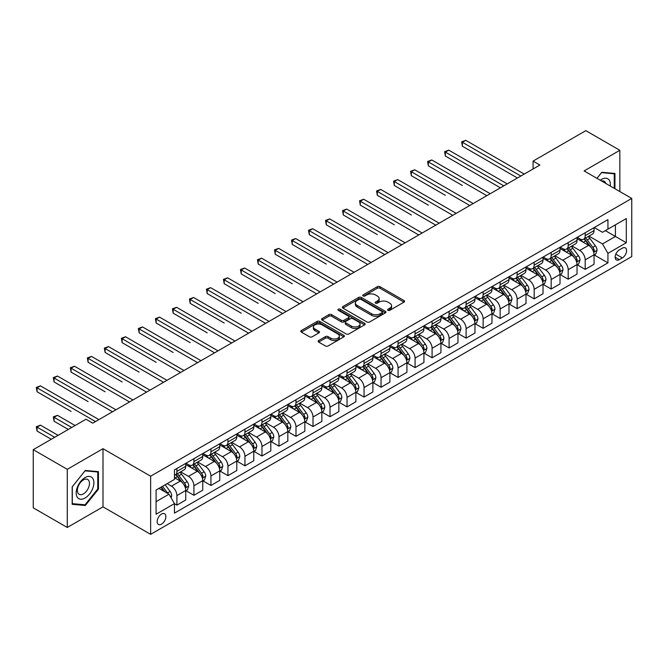 <?xml version="1.0" encoding="UTF-8"?>
<svg xmlns="http://www.w3.org/2000/svg" width="665" height="665" viewBox="0 0 665 665"><rect width="100%" height="100%" fill="white"/><g stroke="black" fill="none" stroke-linecap="round" stroke-linejoin="round"><path stroke-width="1" d="M387.961 310.306A1.322 0.765 0 0 0 389.831 310.306L404.029 302.11A1.887 1.089 0 0 0 404.586 301.336A1.887 1.089 0 0 0 404.029 300.563L379.981 286.682A1.887 1.089 0 0 0 377.313 286.682L363.115 294.878A1.322 0.765 0 0 0 362.733 295.418A1.322 0.765 0 0 0 363.115 295.958A1.322 0.765 0 0 0 364.985 295.958L366.822 294.903A6.043 3.491 0 0 1 375.376 294.903L377.379 296.058A6.043 3.491 0 0 1 379.15 298.527A6.043 3.491 0 0 1 377.379 300.996L375.542 302.051A1.322 0.765 0 0 0 375.151 302.592A1.322 0.765 0 0 0 375.542 303.132A1.322 0.765 0 0 0 377.412 303.132L379.25 302.068A6.043 3.491 0 0 1 387.795 302.068L389.798 303.232A6.043 3.491 0 0 1 391.569 305.701A6.043 3.491 0 0 1 389.798 308.161L387.961 309.225A1.322 0.765 0 0 0 387.579 309.765A1.322 0.765 0 0 0 387.961 310.306L387.961 309.225M161.52 524.128A6.16 3.558 120 0 0 165.552 518.7A6.16 3.558 120 0 0 164.604 513.762A6.16 3.558 120 0 0 161.52 514.07A6.16 3.558 120 0 0 157.497 519.498A6.16 3.558 120 0 0 158.445 524.436A6.16 3.558 120 0 0 161.52 524.128M318.668 340.522A1.887 1.089 0 0 0 318.111 341.295A1.887 1.089 0 0 0 318.668 342.059L325.409 345.958A1.887 1.089 0 0 0 328.086 345.958L343.847 336.856A1.887 1.089 0 0 0 344.404 336.083A1.887 1.089 0 0 0 343.847 335.31L319.799 321.428A1.887 1.089 0 0 0 317.13 321.428L301.361 330.53A1.887 1.089 0 0 0 300.813 331.303A1.887 1.089 0 0 0 301.361 332.076L309.516 336.781A1.887 1.089 0 0 0 312.184 336.781L318.934 332.882A1.887 1.089 0 0 0 319.483 332.109A1.887 1.089 0 0 0 318.934 331.345L314.894 329.009A5.054 2.918 0 0 1 313.406 326.947A5.054 2.918 0 0 1 316.532 324.246A5.054 2.918 0 0 1 322.035 324.886L337.87 334.021A5.054 2.918 0 0 1 339.35 336.083A5.054 2.918 0 0 1 336.232 338.784A5.054 2.918 0 0 1 330.721 338.144L328.086 336.623A1.887 1.089 0 0 0 325.409 336.623L318.668 340.522L318.668 342.059M103 448.692L67.273 469.324L33.25 449.673L33.25 507.827L67.273 527.47L103 506.846L150.639 534.344L150.639 476.198L103 448.692L103 506.846M619.838 191.553L619.838 150.298L584.111 170.93L631.75 198.428L150.639 476.198M619.838 150.298L585.815 130.656L533.081 161.105L533.081 168.96M33.25 449.673L85.993 419.233L92.792 423.156L539.88 165.036L533.081 161.105M366.955 321.968A1.887 1.089 0 0 0 369.632 321.968L385.392 312.866A1.887 1.089 0 0 0 385.949 312.101A1.887 1.089 0 0 0 385.392 311.328L361.344 297.446A1.887 1.089 0 0 0 358.676 297.446L342.907 306.548A1.887 1.089 0 0 0 342.359 307.313A1.887 1.089 0 0 0 342.907 308.086L366.955 321.968M338.834 310.588A1.322 0.765 0 0 1 340.172 310.779L340.172 309.208L364.62 323.323A1.887 1.089 0 0 1 365.176 324.088A1.887 1.089 0 0 1 364.62 324.861L348.859 333.963A1.887 1.089 0 0 1 346.182 333.963L322.134 320.081L322.134 318.535A1.887 1.089 0 0 0 321.586 319.308A1.887 1.089 0 0 0 322.134 320.081M322.134 318.535L328.884 314.645A1.887 1.089 0 0 1 331.552 314.645L341.311 320.272A1.887 1.089 0 0 0 343.98 320.272L348.452 317.687A1.887 1.089 0 0 0 349.009 316.922A1.887 1.089 0 0 0 348.452 316.149L338.302 310.289A1.322 0.765 0 0 1 337.911 309.749A1.322 0.765 0 0 1 338.734 309.042A1.322 0.765 0 0 1 340.172 309.208M622.357 248.17L619.364 249.899A5.968 3.441 120 0 0 615.466 255.152A5.968 3.441 120 0 0 616.38 259.932A5.968 3.441 120 0 0 619.364 259.641L622.357 257.912A5.968 3.441 120 0 0 626.255 252.65A5.968 3.441 120 0 0 625.341 247.87A5.968 3.441 120 0 0 622.357 248.17M150.639 534.344L631.75 256.574L631.75 198.428M594.252 227.538L602.49 232.293L607.935 229.151L607.935 219.641L174.454 469.914L174.454 479.415L156.084 490.03L156.084 514.228L174.454 503.621L174.454 513.131L607.935 262.858L607.935 253.357L602.49 243.922L588.957 236.108M607.935 229.151L626.305 218.544L626.305 242.75L607.935 253.357M67.273 469.324L67.273 527.47M605.35 230.647L615.416 236.457L615.416 224.828L626.305 218.544M602.49 243.922L615.416 236.457L626.305 242.75M156.084 501.659L169.01 494.195L158.935 488.376M174.454 503.696L176.907 505.117L176.907 495.608A7.697 4.447 -120 0 0 171.462 486.173L167.106 483.663M176.907 505.117L185.751 500.005L185.751 490.496A7.697 4.447 -120 0 0 180.306 481.069L174.454 477.686M185.951 490.695L193.914 495.292L193.914 485.783A7.697 4.447 -120 0 0 188.469 476.356L180.656 471.842M193.914 495.292L202.758 490.188L202.758 480.679A7.697 4.447 -120 0 0 197.322 471.244L185.751 464.569M202.966 480.87L210.93 485.467L210.93 475.965A7.697 4.447 -120 0 0 205.485 466.531L197.671 462.017M210.93 485.467L219.774 480.363L219.774 470.853A7.697 4.447 -120 0 0 214.329 461.427L202.758 454.744M219.982 471.053L227.937 475.65L227.937 466.14A7.697 4.447 -120 0 0 222.501 456.714L214.679 452.2M227.937 475.65L236.79 470.537L236.79 461.028A7.697 4.447 -120 0 0 231.345 451.601L219.774 444.927M236.989 461.227L244.953 465.824L244.953 456.315A7.697 4.447 -120 0 0 239.508 446.888L231.694 442.375M244.953 465.824L253.797 460.72L253.797 451.211A7.697 4.447 -120 0 0 248.353 441.784L236.79 435.101M254.005 451.41L261.968 456.007L261.968 446.498A7.697 4.447 -120 0 0 256.524 437.063L248.702 432.549M261.968 456.007L270.813 450.895L270.813 441.385A7.697 4.447 -120 0 0 265.368 431.959L253.797 425.276M271.021 441.585L278.976 446.182L278.976 436.672A7.697 4.447 -120 0 0 273.531 427.246L265.717 422.732M278.976 446.182L287.829 441.07L287.829 431.568A7.697 4.447 -120 0 0 282.384 422.134L270.813 415.459M288.028 431.76L295.992 436.356L295.992 426.855A7.697 4.447 -120 0 0 290.547 417.421L282.733 412.907M295.992 436.356L304.836 431.252L304.836 421.743A7.697 4.447 -120 0 0 299.391 412.317L287.829 405.633M305.044 421.943L313.007 426.539L313.007 417.03A7.697 4.447 -120 0 0 307.562 407.603L299.74 403.09M313.007 426.539L321.852 421.427L321.852 411.918A7.697 4.447 -120 0 0 316.407 402.491L304.836 395.816M322.051 412.117L330.015 416.714L330.015 407.204A7.697 4.447 -120 0 0 324.57 397.778L316.756 393.264M330.015 416.714L338.859 411.61L338.859 402.101A7.697 4.447 -120 0 0 333.423 392.674L321.852 385.991M339.067 402.3L347.03 406.897L347.03 397.387A7.697 4.447 -120 0 0 341.586 387.953L333.772 383.439M347.03 406.897L355.875 401.785L355.875 392.275A7.697 4.447 -120 0 0 350.43 382.849L338.859 376.166M356.083 392.475L364.038 397.072L364.038 387.562A7.697 4.447 -120 0 0 358.601 378.136L350.779 373.622M364.038 397.072L372.89 391.959L372.89 382.458A7.697 4.447 -120 0 0 367.446 373.023L355.875 366.349M373.09 382.649L381.053 387.246L381.053 377.737A7.697 4.447 -120 0 0 375.609 368.31L367.795 363.797M381.053 387.246L389.898 382.142L389.898 372.633A7.697 4.447 -120 0 0 384.453 363.206L372.89 356.523M390.106 372.832L398.069 377.429L398.069 367.92A7.697 4.447 -120 0 0 392.624 358.493L384.802 353.979M398.069 377.429L406.913 372.317L406.913 362.807A7.697 4.447 -120 0 0 401.469 353.381L389.898 346.706M407.113 363.007L415.076 367.604L415.076 358.094A7.697 4.447 -120 0 0 409.632 348.668L401.818 344.154M415.076 367.604L423.929 362.5L423.929 352.99A7.697 4.447 -120 0 0 418.485 343.556L406.913 336.881M424.129 353.182L432.092 357.778L432.092 348.277A7.697 4.447 -120 0 0 426.647 338.842L418.834 334.329M432.092 357.778L440.937 352.674L440.937 343.165A7.697 4.447 -120 0 0 435.492 333.739L423.929 327.055M441.144 343.364L449.108 347.961L449.108 338.452A7.697 4.447 -120 0 0 443.663 329.025L435.841 324.512M449.108 347.961L457.952 342.849L457.952 333.348A7.697 4.447 -120 0 0 452.508 323.913L440.937 317.238M458.152 333.539L466.115 338.136L466.115 328.626A7.697 4.447 -120 0 0 460.67 319.2L452.857 314.686M466.115 338.136L474.96 333.032L474.96 323.522A7.697 4.447 -120 0 0 469.515 314.096L457.952 307.413M475.167 323.722L483.131 328.319L483.131 318.809A7.697 4.447 -120 0 0 477.686 309.383L469.864 304.869M483.131 328.319L491.975 323.207L491.975 313.697A7.697 4.447 -120 0 0 486.531 304.271L474.96 297.596M492.183 313.897L500.138 318.493L500.138 308.984A7.697 4.447 -120 0 0 494.694 299.558L486.88 295.044M500.138 318.493L508.991 313.39L508.991 303.88A7.697 4.447 -120 0 0 503.546 294.445L491.975 287.77M509.19 304.071L517.154 308.668L517.154 299.167A7.697 4.447 -120 0 0 511.709 289.732L503.895 285.219M517.154 308.668L525.998 303.564L525.998 294.055A7.697 4.447 -120 0 0 520.554 284.628L508.991 277.945M526.206 294.254L534.17 298.851L534.17 289.341A7.697 4.447 -120 0 0 528.725 279.915L520.903 275.401M534.17 298.851L543.014 293.739L543.014 284.238A7.697 4.447 -120 0 0 537.569 274.803L525.998 268.128M543.214 284.429L551.177 289.026L551.177 279.516A7.697 4.447 -120 0 0 545.732 270.09L537.918 265.576M551.177 289.026L560.021 283.922L560.021 274.412A7.697 4.447 -120 0 0 554.585 264.986L543.014 258.303M560.229 274.612L568.193 279.209L568.193 269.699A7.697 4.447 -120 0 0 562.748 260.264L554.934 255.759M568.193 279.209L577.037 274.096L577.037 264.587A7.697 4.447 -120 0 0 571.592 255.16L560.021 248.486M577.245 264.786L585.2 269.383L585.2 259.874A7.697 4.447 -120 0 0 579.764 250.447L571.942 245.934M585.2 269.383L594.053 264.279L594.053 254.77A7.697 4.447 -120 0 0 588.608 245.335L577.037 238.66M577.245 237.363L579.764 238.818A7.697 4.447 -120 0 0 583.612 239.201A7.697 4.447 -120 0 0 585.2 235.676L585.2 232.767M560.229 247.189L562.748 248.635A7.697 4.447 -120 0 0 566.597 249.018A7.697 4.447 -120 0 0 568.193 245.493L568.193 242.592M543.214 257.006L545.732 258.461A7.697 4.447 -120 0 0 549.581 258.843A7.697 4.447 -120 0 0 551.177 255.318L551.177 252.409M526.206 266.831L528.725 268.286A7.697 4.447 -120 0 0 532.574 268.668A7.697 4.447 -120 0 0 534.17 265.144L534.17 262.234M509.19 276.648L511.709 278.103A7.697 4.447 -120 0 0 515.558 278.485A7.697 4.447 -120 0 0 517.154 274.961L517.154 272.051M492.183 286.474L494.694 287.928A7.697 4.447 -120 0 0 498.55 288.311A7.697 4.447 -120 0 0 500.138 284.786L500.138 281.877M475.167 296.299L477.686 297.745A7.697 4.447 -120 0 0 481.535 298.128A7.697 4.447 -120 0 0 483.131 294.603L483.131 291.702M458.152 306.116L460.67 307.571A7.697 4.447 -120 0 0 464.519 307.953A7.697 4.447 -120 0 0 466.115 304.429L466.115 301.519M441.144 315.942L443.663 317.396A7.697 4.447 -120 0 0 447.512 317.779A7.697 4.447 -120 0 0 449.108 314.254L449.108 311.345M424.129 325.759L426.647 327.213A7.697 4.447 -120 0 0 430.496 327.596A7.697 4.447 -120 0 0 432.092 324.071L432.092 321.162M407.113 335.584L409.632 337.039A7.697 4.447 -120 0 0 413.48 337.421A7.697 4.447 -120 0 0 415.076 333.897L415.076 330.987M390.106 345.409L392.624 346.856A7.697 4.447 -120 0 0 396.473 347.238A7.697 4.447 -120 0 0 398.069 343.714L398.069 340.812M373.09 355.226L375.609 356.681A7.697 4.447 -120 0 0 379.457 357.063A7.697 4.447 -120 0 0 381.053 353.539L381.053 350.63M356.083 365.052L358.601 366.506A7.697 4.447 -120 0 0 362.45 366.889A7.697 4.447 -120 0 0 364.038 363.364L364.038 360.455M339.067 374.869L341.586 376.324A7.697 4.447 -120 0 0 345.434 376.706A7.697 4.447 -120 0 0 347.03 373.181L347.03 370.272M322.051 384.694L324.57 386.149A7.697 4.447 -120 0 0 328.419 386.531A7.697 4.447 -120 0 0 330.015 383.007L330.015 380.097M305.044 394.52L307.562 395.974A7.697 4.447 -120 0 0 311.411 396.348A7.697 4.447 -120 0 0 313.007 392.824L313.007 389.923M288.028 404.337L290.547 405.791A7.697 4.447 -120 0 0 294.396 406.174A7.697 4.447 -120 0 0 295.992 402.649L295.992 399.74M271.021 414.162L273.531 415.617A7.697 4.447 -120 0 0 277.388 415.999A7.697 4.447 -120 0 0 278.976 412.475L278.976 409.565M254.005 423.979L256.524 425.434A7.697 4.447 -120 0 0 260.372 425.816A7.697 4.447 -120 0 0 261.968 422.292L261.968 419.382M236.989 433.804L239.508 435.259A7.697 4.447 -120 0 0 243.357 435.642A7.697 4.447 -120 0 0 244.953 432.117L244.953 429.208M219.982 443.63L222.501 445.085A7.697 4.447 -120 0 0 226.349 445.459A7.697 4.447 -120 0 0 227.937 441.934L227.937 439.033M202.966 453.447L205.485 454.902A7.697 4.447 -120 0 0 209.334 455.284A7.697 4.447 -120 0 0 210.93 451.759L210.93 448.85M185.951 463.272L188.469 464.727A7.697 4.447 -120 0 0 192.318 465.109A7.697 4.447 -120 0 0 193.914 461.585L193.914 458.675M594.252 254.961L607.935 262.858M583.612 239.201L592.457 234.088A7.697 4.447 -120 0 0 594.053 230.564L594.053 227.663M566.597 249.018L575.441 243.914A7.697 4.447 -120 0 0 577.037 240.389L577.037 237.48M549.581 258.843L558.434 253.731A7.697 4.447 -120 0 0 560.021 250.215L560.021 247.305M532.574 268.668L541.418 263.556A7.697 4.447 -120 0 0 543.014 260.032L543.014 257.122M515.558 278.485L524.402 273.382A7.697 4.447 -120 0 0 525.998 269.857L525.998 266.948M498.55 288.311L507.395 283.199A7.697 4.447 -120 0 0 508.991 279.674L508.991 276.773M481.535 298.128L490.379 293.024A7.697 4.447 -120 0 0 491.975 289.499L491.975 286.59M464.519 307.953L473.372 302.849A7.697 4.447 -120 0 0 474.96 299.325L474.96 296.415M447.512 317.779L456.356 312.666A7.697 4.447 -120 0 0 457.952 309.142L457.952 306.233M430.496 327.596L439.341 322.492A7.697 4.447 -120 0 0 440.937 318.967L440.937 316.058M413.48 337.421L422.333 332.309A7.697 4.447 -120 0 0 423.929 328.784L423.929 325.883M396.473 347.238L405.318 342.134A7.697 4.447 -120 0 0 406.913 338.61L406.913 335.7M379.457 357.063L388.302 351.96A7.697 4.447 -120 0 0 389.898 348.435L389.898 345.526M362.45 366.889L371.294 361.777A7.697 4.447 -120 0 0 372.89 358.252L372.89 355.343M345.434 376.706L354.279 371.602A7.697 4.447 -120 0 0 355.875 368.078L355.875 365.168M328.419 386.531L337.271 381.419A7.697 4.447 -120 0 0 338.859 377.895L338.859 374.994M311.411 396.348L320.256 391.244A7.697 4.447 -120 0 0 321.852 387.72L321.852 384.811M294.396 406.174L303.24 401.07A7.697 4.447 -120 0 0 304.836 397.545L304.836 394.636M277.388 415.999L286.233 410.887A7.697 4.447 -120 0 0 287.829 407.362L287.829 404.453M260.372 425.816L269.217 420.712A7.697 4.447 -120 0 0 270.813 417.188L270.813 414.278M243.357 435.642L252.21 430.529A7.697 4.447 -120 0 0 253.797 427.005L253.797 424.104M226.349 445.459L235.194 440.355A7.697 4.447 -120 0 0 236.79 436.83L236.79 433.921M209.334 455.284L218.178 450.18A7.697 4.447 -120 0 0 219.774 446.656L219.774 443.746M192.318 465.109L201.171 459.997A7.697 4.447 -120 0 0 202.758 456.473L202.758 453.563M174.454 475.242A7.697 4.447 -120 0 0 175.311 474.926L184.155 469.823A7.697 4.447 -120 0 0 185.751 466.298L185.751 463.389M175.311 474.926A7.697 4.447 -120 0 0 176.907 471.402L176.907 468.493M169.01 494.195L174.454 503.621M614.942 188.727L614.942 173.449L601.808 172.277L596.937 178.328M72.177 504.319L85.311 505.491L98.445 489.157L98.445 471.643L85.311 470.471L72.177 486.813L72.177 504.319M97.763 488.767L98.445 489.157M83.923 504.693L85.311 505.491M388.493 310.488L389.798 309.732A6.043 3.491 0 0 0 391.569 307.272L391.569 305.701M379.15 298.527L379.15 300.098A6.043 3.491 0 0 1 377.379 302.567L376.066 303.315M404.004 302.126L379.981 288.253A1.887 1.089 0 0 0 377.313 288.253L363.647 296.149M385.368 312.882L361.344 299.017A1.887 1.089 0 0 0 358.676 299.017L342.941 308.103M382.051 312.641A1.322 0.765 0 0 0 382.442 312.101A1.322 0.765 0 0 0 382.051 311.561L360.945 299.375A1.322 0.765 0 0 0 359.075 299.375L357.138 300.489A6.043 3.491 0 0 0 355.368 302.957A6.043 3.491 0 0 0 357.138 305.426L371.569 313.755A6.043 3.491 0 0 0 380.114 313.755L382.051 312.641L382.051 314.213A1.322 0.765 0 0 0 382.442 313.672L382.442 312.101M355.368 302.957L355.368 304.528A6.043 3.491 0 0 0 357.138 306.997L357.138 305.426M382.051 314.213L380.114 315.326A6.043 3.491 0 0 1 371.569 315.326L357.138 306.997M322.159 320.098L328.884 316.216L328.884 314.645M349.009 316.922L349.009 318.493A1.887 1.089 0 0 1 348.452 319.258L343.98 321.843A1.887 1.089 0 0 1 341.311 321.843L331.552 316.216A1.887 1.089 0 0 0 328.884 316.216M340.172 310.779L364.595 324.877M351.428 326.116A5.054 2.918 0 0 0 356.939 326.748A5.054 2.918 0 0 0 360.056 324.055A5.054 2.918 0 0 0 358.576 321.993L352.999 318.768A1.887 1.089 0 0 0 350.322 318.768L345.85 321.353A1.887 1.089 0 0 0 345.293 322.126A1.887 1.089 0 0 0 345.85 322.899L351.428 326.116L351.428 327.687A5.054 2.918 0 0 0 356.939 328.319A5.054 2.918 0 0 0 360.056 325.626L360.056 324.055M345.293 322.126L345.293 323.697A1.887 1.089 0 0 0 345.85 324.47L345.85 322.899M351.428 327.687L345.85 324.47M339.35 336.083L339.35 337.654A5.054 2.918 0 0 1 336.232 340.355A5.054 2.918 0 0 1 330.721 339.724L328.086 338.194A1.887 1.089 0 0 0 325.409 338.194L318.693 342.076M313.406 326.947L313.406 328.518A5.054 2.918 0 0 0 314.894 330.58L314.894 329.009M318.909 332.899L314.894 330.58M343.822 336.872L319.799 322.999A1.887 1.089 0 0 0 317.13 322.999L301.386 332.093L301.361 330.53M594.053 255.086L595.682 254.138L597.045 250.215A5.104 2.943 -120 0 0 595.416 245.867L589.855 238.444A14.721 8.504 -120 0 0 588.251 236.524M582.715 241.935A14.721 8.504 -120 0 0 579.705 238.785M593.587 251.96L594.294 250.431A5.104 2.943 -120 0 0 592.831 247.363L587.27 239.94A14.721 8.504 -120 0 0 585.665 238.012M584.294 238.801A12.219 7.057 60 0 1 586.297 241.087L591.002 247.363M462.375 185.502L428.351 165.859L428.351 161.928L431.751 159.966L490.205 193.715M584.028 238.959A14.721 8.504 60 0 1 585.632 240.88L589.331 245.817M520.828 176.034L462.375 142.285L465.774 140.323L524.228 174.072M517.428 177.996L462.375 146.217L462.375 142.285L461.626 141.853L465.774 140.323M462.375 146.217L461.626 141.853M577.037 264.903L578.675 263.963L580.03 260.032A5.104 2.943 -120 0 0 578.4 255.693L572.839 248.269A14.721 8.504 -120 0 0 571.235 246.341M565.707 251.761A14.721 8.504 -120 0 0 562.69 248.61M576.572 261.777L577.278 260.248A5.104 2.943 -120 0 0 575.815 257.18L570.254 249.757A14.721 8.504 -120 0 0 568.65 247.837M567.278 248.627A12.219 7.057 60 0 1 569.29 250.904L573.995 257.189M445.359 195.327L411.336 175.676L411.336 171.753L414.736 169.791L473.197 203.532M567.021 248.776A14.721 8.504 60 0 1 568.625 250.705L572.324 255.634M560.021 274.728L561.659 273.781L563.022 269.857A5.104 2.943 -120 0 0 561.393 265.51L555.832 258.087A14.721 8.504 -120 0 0 554.228 256.166M548.692 261.586A14.721 8.504 -120 0 0 545.682 258.427M559.564 271.603L560.263 270.073A5.104 2.943 -120 0 0 558.808 267.006L553.247 259.583A14.721 8.504 -120 0 0 551.634 257.654M550.271 258.444A12.219 7.057 60 0 1 552.274 260.73L556.979 267.014M428.351 205.144L394.32 185.502L394.32 181.57L397.728 179.608L456.182 213.357M550.005 258.602A14.721 8.504 60 0 1 551.609 260.522L555.308 265.46M543.014 284.545L544.643 283.606L546.007 279.674A5.104 2.943 -120 0 0 544.377 275.335L538.816 267.912A14.721 8.504 -120 0 0 537.212 265.983M531.684 271.403A14.721 8.504 -120 0 0 528.667 268.253M542.549 281.428L543.255 279.89A5.104 2.943 -120 0 0 541.792 276.823L536.231 269.4A14.721 8.504 -120 0 0 534.627 267.48M533.255 268.269A12.219 7.057 60 0 1 535.259 270.547L539.963 276.831M411.336 214.97L377.313 195.327L377.313 191.395L380.713 189.434L439.166 223.182M532.989 268.419A14.721 8.504 60 0 1 534.602 270.347L538.293 275.285M503.812 185.859L445.359 152.11L448.767 150.14L507.22 183.889M500.413 187.821L445.359 156.034L445.359 152.11L444.611 151.678L448.767 150.14M445.359 156.034L444.611 151.678M486.805 195.676L427.603 161.495L431.751 159.966M428.351 165.859L427.603 161.495M469.789 205.502L410.588 171.321L414.736 169.791M411.336 175.676L410.588 171.321M525.998 294.371L527.636 293.431L528.991 289.499A5.104 2.943 -120 0 0 527.37 285.152L521.809 277.729A14.721 8.504 -120 0 0 520.196 275.809M514.668 281.228A14.721 8.504 -120 0 0 511.651 278.07M525.533 291.245L526.239 289.716A5.104 2.943 -120 0 0 524.776 286.648L519.215 279.225A14.721 8.504 -120 0 0 517.611 277.305M516.24 278.095A12.219 7.057 60 0 1 518.251 280.372L522.956 286.657M394.32 224.787L360.297 205.144L360.297 201.221L363.697 199.251L422.159 232.999M515.982 278.244A14.721 8.504 60 0 1 517.586 280.165L521.285 285.102M452.782 215.319L393.572 181.138L397.728 179.608M394.32 185.502L393.572 181.138M610.287 186.042A12.51 7.224 120 0 0 609.198 180.099A12.51 7.224 120 0 0 600.271 180.248M605.749 183.415A8.562 4.946 120 0 0 605.167 182.177A8.562 4.946 120 0 0 604.211 181.279A8.562 4.946 120 0 0 601.584 181.013M601.509 172.642L614.261 173.798L614.261 188.328M613.421 173.307L614.261 173.798M596.962 178.345L601.534 172.659M85.037 477.611A12.51 7.224 120 0 0 76.192 492.931A12.51 7.224 120 0 0 85.037 498.043A12.51 7.224 120 0 0 93.881 482.715A12.51 7.224 120 0 0 85.037 477.611M83.424 479.906A8.562 4.946 120 0 0 77.83 487.453A8.562 4.946 120 0 0 79.143 494.311A8.562 4.946 120 0 0 83.424 493.887A8.562 4.946 120 0 0 89.019 486.339A8.562 4.946 120 0 0 87.705 479.482A8.562 4.946 120 0 0 83.424 479.906M97.763 488.966L85.037 504.793L72.31 503.654L72.31 486.689L85.037 470.862L97.763 471.992L97.763 488.966M96.915 471.51L97.763 471.992M508.991 304.196L510.62 303.248L511.983 299.325A5.104 2.943 -120 0 0 510.354 294.977L504.793 287.554A14.721 8.504 -120 0 0 503.189 285.634M497.653 291.054A14.721 8.504 -120 0 0 494.644 287.895M508.526 301.07L509.224 299.541A5.104 2.943 -120 0 0 507.769 296.474L502.208 289.051A14.721 8.504 -120 0 0 500.604 287.122M499.232 287.912A12.219 7.057 60 0 1 501.235 290.198L505.94 296.474M377.313 234.612L343.29 214.97L343.29 211.038L346.689 209.076L405.143 242.825M498.966 288.07A14.721 8.504 60 0 1 500.57 289.99L504.269 294.928M435.766 225.144L376.565 190.963L380.713 189.434M377.313 195.327L376.565 190.963M491.975 314.013L493.605 313.074L494.968 309.142A5.104 2.943 -120 0 0 493.339 304.803L487.777 297.38A14.721 8.504 -120 0 0 486.173 295.451M480.645 300.871A14.721 8.504 -120 0 0 477.628 297.721M491.51 310.887L492.216 309.358A5.104 2.943 -120 0 0 490.753 306.291L485.192 298.868A14.721 8.504 -120 0 0 483.588 296.947M482.216 297.737A12.219 7.057 60 0 1 484.22 300.015L488.933 306.299M360.297 244.437L326.274 224.795L326.274 220.863L329.674 218.901L388.127 252.65M481.95 297.887A14.721 8.504 60 0 1 483.563 299.815L487.262 304.745M418.75 234.969L359.549 200.788L363.697 199.251M360.297 205.144L359.549 200.788M474.96 323.838L476.597 322.891L477.96 318.967A5.104 2.943 -120 0 0 476.331 314.62L470.77 307.197A14.721 8.504 -120 0 0 469.158 305.277M463.63 310.696A14.721 8.504 -120 0 0 460.612 307.538M474.494 320.713L475.201 319.183A5.104 2.943 -120 0 0 473.746 316.116L468.185 308.693A14.721 8.504 -120 0 0 466.572 306.765M465.209 307.554A12.219 7.057 60 0 1 467.212 309.84L471.917 316.124M343.29 254.254L309.258 234.612L309.258 230.68L312.666 228.718L371.12 262.467M464.943 307.712A14.721 8.504 60 0 1 466.547 309.632L470.246 314.57M401.743 244.787L342.541 210.606L346.689 209.076M343.29 214.97L342.541 210.606M457.952 333.655L459.582 332.716L460.945 328.784A5.104 2.943 -120 0 0 459.315 324.445L453.754 317.022A14.721 8.504 -120 0 0 452.15 315.094M446.614 320.513A14.721 8.504 -120 0 0 443.605 317.363M457.487 330.538L458.193 329.009A5.104 2.943 -120 0 0 456.73 325.933L451.169 318.51A14.721 8.504 -120 0 0 449.565 316.59M448.193 317.38A12.219 7.057 60 0 1 450.197 319.657L454.902 325.941M326.274 264.08L292.251 244.437L292.251 240.506L295.651 238.544L354.104 272.293M447.927 317.529A14.721 8.504 60 0 1 449.54 319.458L453.231 324.395M384.727 254.612L325.526 220.431L329.674 218.901M326.274 224.795L325.526 220.431M440.937 343.481L442.574 342.541L443.929 338.61A5.104 2.943 -120 0 0 442.3 334.262L436.739 326.839A14.721 8.504 -120 0 0 435.134 324.919M429.607 330.339A14.721 8.504 -120 0 0 426.589 327.18M440.471 340.355L441.178 338.826A5.104 2.943 -120 0 0 439.715 335.759L434.154 328.335A14.721 8.504 -120 0 0 432.549 326.415M431.178 327.205A12.219 7.057 60 0 1 433.189 329.483L437.894 335.767M309.258 273.905L275.235 254.254L275.235 250.331L278.635 248.361L337.097 282.11M430.92 327.355A14.721 8.504 60 0 1 432.524 329.275L436.223 334.212M367.712 264.429L308.51 230.248L312.666 228.718M309.258 234.612L308.51 230.248M423.929 353.306L425.558 352.359L426.922 348.435A5.104 2.943 -120 0 0 425.292 344.088L419.731 336.665A14.721 8.504 -120 0 0 418.127 334.744M412.591 340.164A14.721 8.504 -120 0 0 409.582 337.005M423.464 350.181L424.162 348.651A5.104 2.943 -120 0 0 422.707 345.584L417.146 338.161A14.721 8.504 -120 0 0 415.534 336.232M414.17 337.022A12.219 7.057 60 0 1 416.174 339.308L420.879 345.584M292.251 283.722L258.219 264.08L258.219 260.148L261.628 258.186L320.081 291.935M413.904 337.18A14.721 8.504 60 0 1 415.509 339.1L419.208 344.038M350.704 274.254L291.503 240.073L295.651 238.544M292.251 244.437L291.503 240.073M406.913 363.123L408.543 362.184L409.906 358.252A5.104 2.943 -120 0 0 408.277 353.913L402.716 346.49A14.721 8.504 -120 0 0 401.111 344.561M395.584 349.981A14.721 8.504 -120 0 0 392.566 346.831M406.448 359.998L407.155 358.468A5.104 2.943 -120 0 0 405.692 355.401L400.131 347.978A14.721 8.504 -120 0 0 398.526 346.058M397.155 346.847A12.219 7.057 60 0 1 399.158 349.125L403.871 355.409M275.235 293.548L241.212 273.905L241.212 269.973L244.612 268.012L303.065 301.76M396.889 346.997A14.721 8.504 60 0 1 398.501 348.925L402.192 353.855M333.689 284.08L274.487 249.899L278.635 248.361M275.235 254.254L274.487 249.899M389.898 372.949L391.535 372.001L392.89 368.078A5.104 2.943 -120 0 0 391.269 363.73L385.708 356.307A14.721 8.504 -120 0 0 384.096 354.387M378.568 359.807A14.721 8.504 -120 0 0 375.55 356.648M389.432 369.823L390.139 368.294A5.104 2.943 -120 0 0 388.684 365.226L383.123 357.803A14.721 8.504 -120 0 0 381.51 355.875M380.139 356.673A12.219 7.057 60 0 1 382.151 358.95L386.855 365.235M258.219 303.365L224.196 283.722L224.196 279.79L227.605 277.829L286.058 311.577M379.881 356.822A14.721 8.504 60 0 1 381.486 358.743L385.185 363.68M316.681 293.897L257.471 259.716L261.628 258.186M258.219 264.08L257.471 259.716M372.89 382.766L374.52 381.826L375.883 377.895A5.104 2.943 -120 0 0 374.254 373.555L368.693 366.132A14.721 8.504 -120 0 0 367.088 364.204M361.552 369.624A14.721 8.504 -120 0 0 358.543 366.473M372.425 379.649L373.132 378.119A5.104 2.943 -120 0 0 371.669 375.043L366.107 367.62A14.721 8.504 -120 0 0 364.503 365.7M363.132 366.49A12.219 7.057 60 0 1 365.135 368.776L369.84 375.052M241.212 313.19L207.189 293.548L207.189 289.616L210.589 287.654L269.042 321.403M362.866 366.639A14.721 8.504 60 0 1 364.47 368.568L368.169 373.506M299.666 303.722L240.464 269.541L244.612 268.012M241.212 273.905L240.464 269.541M355.875 392.591L357.512 391.652L358.867 387.72A5.104 2.943 -120 0 0 357.238 383.373L351.677 375.949A14.721 8.504 -120 0 0 350.073 374.029M344.545 379.449A14.721 8.504 -120 0 0 341.527 376.29M355.409 389.466L356.116 387.936A5.104 2.943 -120 0 0 354.653 384.869L349.092 377.446A14.721 8.504 -120 0 0 347.487 375.526M346.116 376.315A12.219 7.057 60 0 1 348.128 378.593L352.832 384.877M224.196 323.015L190.173 303.365L190.173 299.441L193.573 297.471L252.027 331.22M345.858 376.465A14.721 8.504 60 0 1 347.463 378.385L351.162 383.323M282.65 313.539L223.448 279.358L227.605 277.829M224.196 283.722L223.448 279.358M338.859 402.416L340.497 401.469L341.86 397.545A5.104 2.943 -120 0 0 340.231 393.198L334.67 385.775A14.721 8.504 -120 0 0 333.057 383.855M327.529 389.274A14.721 8.504 -120 0 0 324.52 386.116M338.402 399.291L339.1 397.761A5.104 2.943 -120 0 0 337.645 394.694L332.084 387.271A14.721 8.504 -120 0 0 330.472 385.343M329.109 386.132A12.219 7.057 60 0 1 331.112 388.418L335.817 394.694M207.189 332.832L173.158 313.19L173.158 309.258L176.566 307.297L235.019 341.045M328.843 386.29A14.721 8.504 60 0 1 330.447 388.21L334.146 393.148M265.643 323.365L206.441 289.184L210.589 287.654M207.189 293.548L206.441 289.184M321.852 412.234L323.481 411.294L324.844 407.362A5.104 2.943 -120 0 0 323.215 403.023L317.654 395.6A14.721 8.504 -120 0 0 316.05 393.672M310.522 399.091A14.721 8.504 -120 0 0 307.504 395.941M321.386 409.108L322.093 407.579A5.104 2.943 -120 0 0 320.63 404.511L315.069 397.088A14.721 8.504 -120 0 0 313.464 395.168M312.093 395.958A12.219 7.057 60 0 1 314.096 398.235L318.801 404.519M190.173 342.658L156.15 323.015L156.15 319.084L159.55 317.122L218.004 350.871M311.827 396.107A14.721 8.504 60 0 1 313.439 398.036L317.13 402.965M248.627 333.19L189.425 299.009L193.573 297.471M190.173 303.365L189.425 299.009M304.836 422.059L306.474 421.111L307.829 417.188A5.104 2.943 -120 0 0 306.208 412.84L300.647 405.417A14.721 8.504 -120 0 0 299.034 403.497M293.506 408.917A14.721 8.504 -120 0 0 290.489 405.758M304.371 418.933L305.077 417.404A5.104 2.943 -120 0 0 303.614 414.337L298.053 406.913A14.721 8.504 -120 0 0 296.449 404.985M295.077 405.783A12.219 7.057 60 0 1 297.089 408.061L301.794 414.345M173.158 352.475L139.135 332.832L139.135 328.901L142.534 326.939L200.996 360.688M294.819 405.933A14.721 8.504 60 0 1 296.424 407.853L300.123 412.79M231.619 343.007L172.41 308.826L176.566 307.297M173.158 313.19L172.41 308.826M287.829 431.876L289.458 430.937L290.821 427.005A5.104 2.943 -120 0 0 289.192 422.666L283.631 415.243A14.721 8.504 -120 0 0 282.026 413.314M276.49 418.734A14.721 8.504 -120 0 0 273.481 415.583M287.363 428.759L288.061 427.229A5.104 2.943 -120 0 0 286.607 424.154L281.046 416.731A14.721 8.504 -120 0 0 279.441 414.81M278.07 415.6A12.219 7.057 60 0 1 280.073 417.886L284.778 424.162M156.15 362.3L122.127 342.658L122.127 338.726L125.527 336.764L183.981 370.513M277.804 415.75A14.721 8.504 60 0 1 279.408 417.678L283.107 422.616M214.604 352.832L155.402 318.651L159.55 317.122M156.15 323.015L155.402 318.651M270.813 441.701L272.442 440.762L273.805 436.83A5.104 2.943 -120 0 0 272.176 432.483L266.615 425.06A14.721 8.504 -120 0 0 265.011 423.14M259.483 428.559A14.721 8.504 -120 0 0 256.466 425.401M270.347 438.576L271.054 437.046A5.104 2.943 -120 0 0 269.591 433.979L264.03 426.556A14.721 8.504 -120 0 0 262.426 424.636M261.054 425.425A12.219 7.057 60 0 1 263.057 427.703L267.771 433.987M139.135 372.126L105.112 352.475L105.112 348.551L108.511 346.581L166.965 380.33M260.788 425.575A14.721 8.504 60 0 1 262.401 427.495L266.091 432.433M197.588 362.649L138.387 328.477L142.534 326.939M139.135 332.832L138.387 328.477M253.797 451.527L255.435 450.579L256.79 446.656A5.104 2.943 -120 0 0 255.169 442.308L249.608 434.885A14.721 8.504 -120 0 0 247.995 432.965M242.467 438.385A14.721 8.504 -120 0 0 239.45 435.226M253.332 448.401L254.038 446.872A5.104 2.943 -120 0 0 252.584 443.804L247.023 436.381A14.721 8.504 -120 0 0 245.41 434.453M244.038 435.243A12.219 7.057 60 0 1 246.05 437.528L250.755 443.804M122.127 381.943L88.096 362.3L88.096 358.369L91.504 356.407L149.958 390.156M243.781 435.4A14.721 8.504 60 0 1 245.385 437.321L249.084 442.258M180.581 372.475L121.371 338.294L125.527 336.764M122.127 342.658L121.371 338.294M236.79 461.344L238.419 460.404L239.782 456.473A5.104 2.943 -120 0 0 238.153 452.133L232.592 444.71A14.721 8.504 -120 0 0 230.988 442.782M225.452 448.202A14.721 8.504 -120 0 0 222.443 445.051M236.324 458.218L237.031 456.689A5.104 2.943 -120 0 0 235.568 453.621L230.007 446.198A14.721 8.504 -120 0 0 228.403 444.278M227.031 445.068A12.219 7.057 60 0 1 229.034 447.346L233.739 453.63M105.112 391.768L71.088 372.126L71.088 368.194L74.488 366.232L132.942 399.981M226.765 445.218A14.721 8.504 60 0 1 228.378 447.146L232.068 452.075M163.565 382.3L104.363 348.119L108.511 346.581M105.112 352.475L104.363 348.119M219.774 471.169L221.412 470.221L222.767 466.298A5.104 2.943 -120 0 0 221.137 461.951L215.576 454.527A14.721 8.504 -120 0 0 213.972 452.607M208.444 458.027A14.721 8.504 -120 0 0 205.427 454.868M219.309 468.044L220.015 466.514A5.104 2.943 -120 0 0 218.552 463.447L212.991 456.024A14.721 8.504 -120 0 0 211.387 454.095M210.015 454.893A12.219 7.057 60 0 1 212.027 457.171L216.732 463.455M88.096 401.585L54.073 381.943L54.073 378.019L57.473 376.049L115.934 409.798M209.758 455.043A14.721 8.504 60 0 1 211.362 456.963L215.061 461.901M146.549 392.117L87.348 357.936L91.504 356.407M88.096 362.3L87.348 357.936M202.758 480.995L204.396 480.047L205.759 476.115A5.104 2.943 -120 0 0 204.13 471.776L198.569 464.353A14.721 8.504 -120 0 0 196.965 462.424M191.429 467.844A14.721 8.504 -120 0 0 188.419 464.694M202.301 477.869L203 476.339A5.104 2.943 -120 0 0 201.545 473.264L195.984 465.841A14.721 8.504 -120 0 0 194.371 463.921M193.008 464.71A12.219 7.057 60 0 1 195.011 466.996L199.716 473.272M71.088 411.411L37.057 391.768L37.057 387.836L40.465 385.875L98.919 419.623M192.742 464.86A14.721 8.504 60 0 1 194.346 466.788L198.045 471.726M129.542 401.943L70.34 367.762L74.488 366.232M71.088 372.126L70.34 367.762M185.751 490.812L187.38 489.872L188.744 485.94A5.104 2.943 -120 0 0 187.114 481.593L181.553 474.17A14.721 8.504 -120 0 0 179.949 472.25M185.286 487.686L185.992 486.157A5.104 2.943 -120 0 0 184.529 483.089L178.968 475.666A14.721 8.504 -120 0 0 177.364 473.746M175.992 474.536A12.219 7.057 60 0 1 177.996 476.813L182.709 483.098M75.103 425.517L57.473 415.342L54.073 417.304L54.073 421.236L68.296 429.44M175.726 474.685A14.721 8.504 60 0 1 177.339 476.606L181.03 481.543M54.073 421.236L53.325 416.872L71.695 427.479M53.325 416.872L57.473 415.342M112.526 411.76L53.325 377.587L57.473 376.049M54.073 381.943L53.325 377.587M171.055 497.728L171.728 495.766A5.104 2.943 -120 0 0 170.107 491.418L165.144 484.793M58.088 435.334L40.465 425.159L37.057 427.13L37.057 431.053L51.28 439.266M167.979 493.596A5.104 2.943 -120 0 0 167.514 492.915L162.559 486.29M161.279 487.029L164.845 491.784M160.922 487.229L163.947 491.269M37.057 431.053L36.309 426.697L54.688 437.304M36.309 426.697L40.465 425.159M95.519 421.585L36.309 387.404L40.465 385.875M37.057 391.768L36.309 387.404M171.462 486.173L180.306 481.069M188.469 476.356L197.322 471.244M205.485 466.531L214.329 461.427M222.501 456.714L231.345 451.601M239.508 446.888L248.353 441.784M256.524 437.063L265.368 431.959M273.531 427.246L282.384 422.134M290.547 417.421L299.391 412.317M307.562 407.603L316.407 402.491M324.57 397.778L333.423 392.674M341.586 387.953L350.43 382.849M358.601 378.136L367.446 373.023M375.609 368.31L384.453 363.206M392.624 358.493L401.469 353.381M409.632 348.668L418.485 343.556M426.647 338.842L435.492 333.739M443.663 329.025L452.508 323.913M460.67 319.2L469.515 314.096M477.686 309.383L486.531 304.271M494.694 299.558L503.546 294.445M511.709 289.732L520.554 284.628M528.725 279.915L537.569 274.803M545.732 270.09L554.585 264.986M562.748 260.264L571.592 255.16M579.764 250.447L588.608 245.335M585.2 235.676L594.053 230.564M585.2 259.874L594.053 254.77M568.193 269.699L577.037 264.587M568.193 245.493L577.037 240.389M551.177 279.516L560.021 274.412M551.177 255.318L560.021 250.215M534.17 289.341L543.014 284.238M534.17 265.144L543.014 260.032M517.154 299.167L525.998 294.055M517.154 274.961L525.998 269.857M500.138 308.984L508.991 303.88M500.138 284.786L508.991 279.674M483.131 318.809L491.975 313.697M483.131 294.603L491.975 289.499M466.115 328.626L474.96 323.522M466.115 304.429L474.96 299.325M449.108 338.452L457.952 333.348M449.108 314.254L457.952 309.142M432.092 348.277L440.937 343.165M432.092 324.071L440.937 318.967M415.076 358.094L423.929 352.99M415.076 333.897L423.929 328.784M398.069 367.92L406.913 362.807M398.069 343.714L406.913 338.61M381.053 377.737L389.898 372.633M381.053 353.539L389.898 348.435M364.038 387.562L372.89 382.458M364.038 363.364L372.89 358.252M347.03 397.387L355.875 392.275M347.03 373.181L355.875 368.078M330.015 407.204L338.859 402.101M330.015 383.007L338.859 377.895M313.007 417.03L321.852 411.918M313.007 392.824L321.852 387.72M295.992 426.855L304.836 421.743M295.992 402.649L304.836 397.545M278.976 436.672L287.829 431.568M278.976 412.475L287.829 407.362M261.968 446.498L270.813 441.385M261.968 422.292L270.813 417.188M244.953 456.315L253.797 451.211M244.953 432.117L253.797 427.005M227.937 466.14L236.79 461.028M227.937 441.934L236.79 436.83M210.93 475.965L219.774 470.853M210.93 451.759L219.774 446.656M193.914 485.783L202.758 480.679M193.914 461.585L202.758 456.473M176.907 495.608L185.751 490.496M176.907 471.402L185.751 466.298M615.832 254.146L622.357 257.912M615.15 257.205L619.364 259.641M389.798 309.732L389.798 308.161M375.542 303.132L375.542 302.051M377.379 302.567L377.379 300.996M363.115 295.958L363.115 294.878M377.313 288.253L377.313 286.682M379.981 288.253L379.981 286.682M404.029 302.11L404.029 300.563M342.907 308.086L342.907 306.548M358.676 299.017L358.676 297.446M361.344 299.017L361.344 297.446M385.392 312.866L385.392 311.328M371.569 315.326L371.569 313.755M380.114 315.326L380.114 313.755M331.552 316.216L331.552 314.645M341.311 321.843L341.311 320.272M343.98 321.843L343.98 320.272M348.452 319.258L348.452 317.687M364.62 324.861L364.62 323.323M325.409 338.194L325.409 336.623M328.086 338.194L328.086 336.623M330.721 339.724L330.721 338.144M318.934 332.882L318.934 331.345M317.13 322.999L317.13 321.428M319.799 322.999L319.799 321.428M343.847 336.856L343.847 335.31M593.67 252.235L597.012 250.306M587.27 239.94L589.855 238.444M583.263 242.251L585.632 240.88M592.831 247.363L595.416 245.867M592.424 249.35L594.294 250.431M576.655 262.06L579.996 260.131M570.254 249.757L572.839 248.269M566.248 252.077L568.625 250.705M575.815 257.18L578.4 255.693M575.416 259.175L577.278 260.248M559.647 271.885L562.989 269.957M553.247 259.583L555.832 258.087M549.232 261.894L551.609 260.522M558.808 267.006L561.393 265.51M558.4 268.993L560.263 270.073M542.632 281.702L545.973 279.774M536.231 269.4L538.816 267.912M532.224 271.719L534.602 270.347M541.792 276.823L544.377 275.335M541.385 278.818L543.255 279.89M525.616 291.528L528.958 289.599M519.215 279.225L521.809 277.729M515.209 281.544L517.586 280.165M524.776 286.648L527.37 285.152M524.377 288.643L526.239 289.716M508.609 301.345L511.95 299.416M502.208 289.051L504.793 287.554M498.193 291.361L500.57 289.99M507.769 296.474L510.354 294.977M507.362 298.46L509.224 299.541M491.593 311.17L494.935 309.242M485.192 298.868L487.777 297.38M481.186 301.187L483.563 299.815M490.753 306.291L493.339 304.803M490.354 308.286L492.216 309.358M474.586 320.996L477.919 319.067M468.185 308.693L470.77 307.197M464.17 311.004L466.547 309.632M473.746 316.116L476.331 314.62M473.339 318.103L475.201 319.183M457.57 330.813L460.912 328.884M451.169 318.51L453.754 317.022M447.163 320.829L449.54 319.458M456.73 325.933L459.315 324.445M456.323 327.928L458.193 329.009M440.554 340.638L443.896 338.709M434.154 328.335L436.739 326.839M430.147 330.655L432.524 329.275M439.715 335.759L442.3 334.262M439.316 337.754L441.178 338.826M423.547 350.455L426.888 348.526M417.146 338.161L419.731 336.665M413.131 340.472L415.509 339.1M422.707 345.584L425.292 344.088M422.3 347.571L424.162 348.651M406.531 360.28L409.873 358.352M400.131 347.978L402.716 346.49M396.124 350.297L398.501 348.925M405.692 355.401L408.277 353.913M405.293 357.396L407.155 358.468M389.515 370.106L392.857 368.177M383.123 357.803L385.708 356.307M379.108 360.114L381.486 358.743M388.684 365.226L391.269 363.73M388.277 367.213L390.139 368.294M372.508 379.923L375.85 377.994M366.107 367.62L368.693 366.132M362.101 369.94L364.47 368.568M371.669 375.043L374.254 373.555M371.261 377.038L373.132 378.119M355.492 389.748L358.834 387.82M349.092 377.446L351.677 375.949M345.085 379.765L347.463 378.385M354.653 384.869L357.238 383.373M354.254 386.864L356.116 387.936M338.485 399.565L341.827 397.637M332.084 387.271L334.67 385.775M328.069 389.582L330.447 388.21M337.645 394.694L340.231 393.198M337.238 396.681L339.1 397.761M321.469 409.391L324.811 407.462M315.069 397.088L317.654 395.6M311.062 399.407L313.439 398.036M320.63 404.511L323.215 403.023M320.222 406.506L322.093 407.579M304.454 419.216L307.795 417.288M298.053 406.913L300.647 405.417M294.046 409.224L296.424 407.853M303.614 414.337L306.208 412.84M303.215 416.323L305.077 417.404M287.446 429.033L290.788 427.105M281.046 416.731L283.631 415.243M277.031 419.05L279.408 417.678M286.607 424.154L289.192 422.666M286.199 426.149L288.061 427.229M270.431 438.858L273.772 436.93M264.03 426.556L266.615 425.06M260.023 428.875L262.401 427.495M269.591 433.979L272.176 432.483M269.192 435.974L271.054 437.046M253.423 448.675L256.757 446.747M247.023 436.381L249.608 434.885M243.008 438.692L245.385 437.321M252.584 443.804L255.169 442.308M252.176 445.791L254.038 446.872M236.407 458.501L239.749 456.572M230.007 446.198L232.592 444.71M226 448.518L228.378 447.146M235.568 453.621L238.153 452.133M235.161 455.616L237.031 456.689M219.392 468.326L222.733 466.398M212.991 456.024L215.576 454.527M208.985 458.335L211.362 456.963M218.552 463.447L221.137 461.951M218.153 465.433L220.015 466.514M202.384 478.143L205.726 476.215M195.984 465.841L198.569 464.353M191.969 468.16L194.346 466.788M201.545 473.264L204.13 471.776M201.138 475.259L203 476.339M185.369 487.969L188.71 486.04M178.968 475.666L181.553 474.17M174.962 477.985L177.339 476.606M184.529 483.089L187.114 481.593M184.13 485.084L185.992 486.157M170.406 496.605L171.695 495.857M167.514 492.915L170.107 491.418"/></g></svg>
